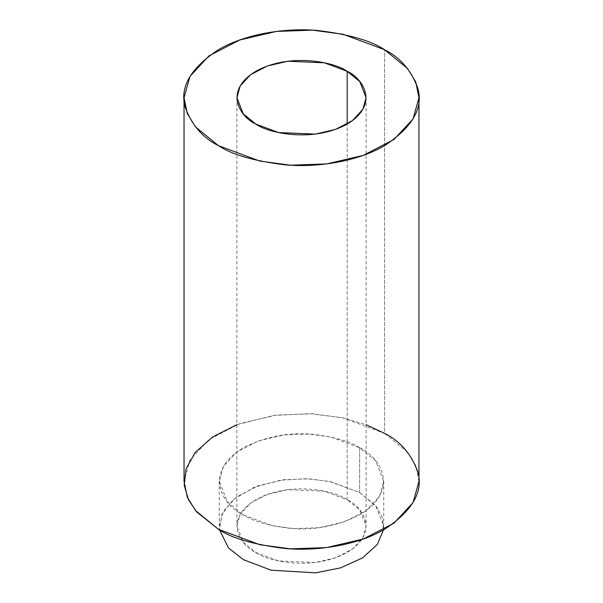 <?xml version="1.0" encoding="UTF-8"?>
<svg xmlns="http://www.w3.org/2000/svg" width="603" height="603" viewBox="0 0 603 603"><rect width="100%" height="100%" fill="white"/><g stroke="black" fill="none" stroke-linecap="round" stroke-linejoin="round"><path stroke-width="0.45" stroke-dasharray="3.02 2.26" d="M359.644 492.515L376.769 506.98L382.355 517.457L383.463 529.909L383.727 526.087L375.699 505.623L359.644 492.515L330.648 481.691L309.12 478.82L283.915 479.709L258.227 485.716L236.753 496.819L223.427 511.193L219.273 526.087L219.537 529.909L221.633 514.789L233.293 499.57L254.149 487.277L280.35 480.207L306.678 478.707L329.336 481.413L359.644 492.515L359.644 447.758L375.699 460.865L383.727 481.33L379.573 496.224L366.247 510.59L344.773 521.693L319.085 527.7L293.88 528.597L272.352 525.718L243.356 514.894L227.301 501.786L219.273 481.33L223.427 466.428L236.753 452.062L258.227 440.959L283.915 434.951L309.12 434.054L330.648 436.934L359.644 447.758L359.644 492.515M347.185 499.706C335.66 490.932 290.254 480.546 255.815 499.706C222.628 519.59 240.62 545.805 255.815 552.461C267.34 561.235 312.746 571.621 347.185 552.461C380.372 532.577 362.38 506.362 347.185 499.706L359.803 510.01L366.104 526.087L362.848 537.786L352.371 549.077L335.502 557.805L315.316 562.524L278.601 560.963L255.815 552.461L243.197 542.157L236.896 526.087L240.152 514.382L250.629 503.09L267.498 494.37L287.684 489.651L324.399 491.204L347.185 499.706L347.185 124.052L347.185 499.706M236.896 424.685L273.687 415.437L310.228 413.696L341.63 417.585L366.104 424.685M359.644 447.758C350.313 441.471 334.808 437.002 313.13 434.333C288.92 432.012 265.667 436.489 243.356 447.758C201.116 473.061 224.014 506.422 243.356 514.894C252.687 521.18 268.192 525.65 289.87 528.326C314.08 530.64 337.333 526.163 359.644 514.894C401.884 489.591 378.986 456.23 359.644 447.758M418.964 481.33L415.693 465.433L407.5 452.099L384.563 433.369L384.563 49.725L384.563 433.369L343.137 417.909L312.384 413.801L276.378 415.075L239.677 423.66L209.007 439.519L189.968 460.044L184.036 481.33M383.727 481.33L383.727 526.087M219.273 481.33L219.273 526.087M236.896 97.678L236.896 526.087M366.104 97.678L366.104 526.087"/><path stroke-width="0.9" d="M383.463 529.909L377.335 544.434L362.561 557.881L340.71 567.815L315.655 572.85L271.101 570.197L243.356 559.652L228.462 547.893L219.537 529.909L228.462 547.893L243.356 559.652L271.101 570.197L315.655 572.85L340.71 567.815L362.561 557.881L377.335 544.434L383.463 529.909M366.104 424.685L384.563 433.369C400.106 441.064 411.186 453.855 417.789 471.734C423.525 491.701 412.444 510.884 384.563 529.283C356.697 545.753 315.475 551.406 284.887 548.466C253.916 544.652 231.763 538.26 218.437 529.283L196.699 511.955L188.475 499.804L184.232 485.309L185.965 469.066L195.304 452.34L212.701 436.926L236.896 424.685M384.563 49.725L407.5 68.448L415.693 81.782L418.964 97.678L413.032 118.957L393.993 139.481L363.323 155.348L326.622 163.926L290.616 165.207L259.863 161.091L218.437 145.632L195.5 126.909L187.307 113.575L184.036 97.678L189.968 76.4L209.007 55.868L239.677 40.009L276.378 31.431L312.384 30.15L343.137 34.265L384.563 49.725C371.237 40.748 349.084 34.356 318.113 30.542C287.525 27.602 246.303 33.255 218.437 49.725C190.556 68.116 179.475 87.299 185.211 107.266C191.814 125.153 202.894 137.936 218.437 145.632C231.763 154.609 253.916 161.001 284.887 164.815C315.475 167.755 356.697 162.101 384.563 145.632C412.444 127.233 423.525 108.05 417.789 88.083C411.186 70.204 400.106 57.421 384.563 49.725M184.036 97.678L184.036 481.33L187.307 497.219L195.5 510.553L218.437 529.283L259.863 544.743L290.616 548.851L326.622 547.577L363.323 538.992L393.993 523.133L413.032 502.608L418.964 481.33L418.964 97.678M347.185 71.305C362.38 77.96 380.372 104.168 347.185 124.052C312.746 143.213 267.34 132.826 255.815 124.052C240.62 117.397 222.628 91.181 255.815 71.305C290.254 52.137 335.66 62.524 347.185 71.305L324.399 62.802L287.684 61.242L267.498 65.961L250.629 74.682L240.152 85.973L236.896 97.678L243.197 113.756L255.815 124.052L278.601 132.554L315.316 134.115L335.502 129.396L352.371 120.668L362.848 109.384L366.104 97.678L359.803 81.601L347.185 71.305L347.185 124.052L347.185 71.305"/></g></svg>
